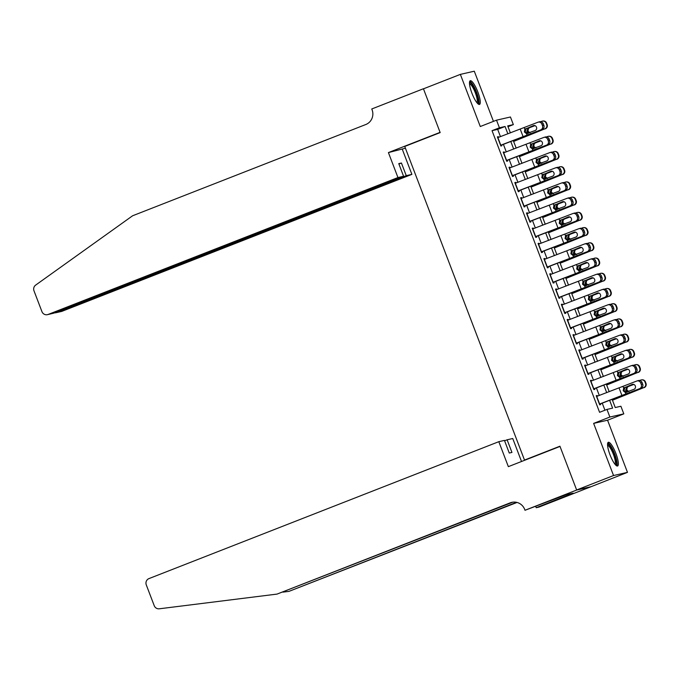 <?xml version="1.0" encoding="UTF-8"?>
<svg xmlns="http://www.w3.org/2000/svg" width="680" height="680" viewBox="0 0 680 680"><rect width="100%" height="100%" fill="white"/><g stroke="black" fill="none" stroke-linecap="round" stroke-linejoin="round"><path stroke-width="1.02" d="M615.893 453.483A12.716 2.983 68.6 0 0 608.319 442.306A12.716 2.983 68.6 0 0 610.019 454.827A12.716 2.983 68.6 0 0 617.593 465.995A12.716 2.983 68.6 0 0 615.893 453.483M477.819 91.919A12.716 2.983 68.6 0 0 470.254 80.741A12.716 2.983 68.6 0 0 471.945 93.253A12.716 2.983 68.6 0 0 479.519 104.431A12.716 2.983 68.6 0 0 477.819 91.919M612.162 399.457L615.247 407.532L620.899 406.249L623.807 413.865L609.875 417.036L606.968 409.42L612.612 408.136L609.663 400.392M576.674 490.05L560.014 446.437L508.351 466.65L498.814 441.685L148.971 578.595A4.888 4.752 -102.8 0 0 146.285 584.894L154.224 605.676A4.888 4.752 -102.8 0 0 159.281 608.795L277.058 594.09L510.281 502.817A11.415 11.093 77.2 0 1 524.688 509.43L525.011 510.272L576.674 490.05L590.606 486.88L627.479 472.362L607.563 420.214L623.807 413.865M493.45 121.371L474.291 71.204L460.36 74.383L480.275 126.522L496.51 120.173L510.442 116.994L513.349 124.61L507.705 125.894L510.383 132.906M508.011 126.701L513.349 124.61M590.571 486.804L576.64 489.974L613.547 475.533L627.479 472.362M576.64 489.974L559.929 446.208L524.501 460.071L404.745 146.455L440.173 132.591L423.462 88.825L460.36 74.383M597.406 396.142L597.15 395.488L596.215 395.709L599.7 404.838L600.644 404.625L600.312 403.758M591.591 380.919L591.337 380.264L590.402 380.477L593.887 389.615L594.83 389.402L594.498 388.526M585.777 365.695L585.523 365.041L584.587 365.253L588.072 374.391L589.016 374.178L588.685 373.303M579.963 350.472L579.708 349.817L578.774 350.03L582.259 359.168L583.202 358.955L582.87 358.079M574.149 335.249L573.903 334.594L572.96 334.806L576.444 343.944L577.388 343.731L577.057 342.856M568.336 320.025L568.089 319.37L567.145 319.583L570.63 328.721L571.574 328.508L571.242 327.632M562.521 304.801L562.275 304.147L561.332 304.359L564.817 313.497L565.76 313.284L565.428 312.409M556.707 289.578L556.461 288.923L555.517 289.136L559.002 298.274L559.946 298.061L559.615 297.185M550.894 274.354L550.647 273.7L549.703 273.912L553.188 283.05L554.132 282.837L553.8 281.962M545.079 259.131L544.833 258.476L543.889 258.689L547.375 267.826L548.318 267.606L547.986 266.738M539.265 243.907L539.019 243.253L538.075 243.465L541.569 252.603L542.504 252.382L542.173 251.515M533.452 228.675L533.205 228.029L532.262 228.242L535.755 237.379L536.69 237.158L536.358 236.292M527.637 213.452L527.391 212.806L526.447 213.019L529.941 222.156L530.876 221.935L530.544 221.068M521.823 198.228L521.577 197.582L520.634 197.795L524.127 206.932L525.062 206.712L524.731 205.844M516.01 183.005L515.763 182.359L514.819 182.571L518.313 191.701L519.256 191.488L518.917 190.621M510.204 167.781L509.949 167.135L509.006 167.348L512.499 176.477L513.442 176.264L513.102 175.397M504.39 152.558L504.135 151.912L503.2 152.124L506.685 161.254L507.629 161.041L507.297 160.174M500.454 136.629L497.683 129.387L492.039 130.67L599.582 412.309L606.968 409.42M604.928 410.219L602.242 403.18M599.284 395.437L596.428 387.957M593.47 380.214L590.614 372.733M587.656 364.99L584.8 357.51M581.842 349.767L578.986 342.286M576.028 334.543L573.172 327.063M570.214 319.32L567.358 311.839M564.4 304.096L561.544 296.616M558.586 288.873L555.73 281.392M552.772 273.649L549.916 266.169M546.958 258.425L544.102 250.946M541.144 243.202L538.288 235.722M535.33 227.97L532.474 220.49M529.516 212.746L526.66 205.267M523.702 197.523L520.846 190.043M517.896 182.299L515.04 174.819M512.082 167.076L509.226 159.596M506.269 151.852L503.412 144.373M498.576 137.334L498.321 136.68L497.386 136.901L500.871 146.03L501.815 145.817L501.483 144.951M524.501 460.071L526.108 459.706M607.563 420.214L593.631 423.394L613.547 475.533M593.631 423.394L609.875 417.036M492.039 130.67L499.417 127.781L496.51 120.173M513.332 140.649L516.188 148.13M519.146 155.873L522.002 163.353M524.96 171.096L527.816 178.577M530.774 186.32L533.63 193.8M536.588 201.543L539.444 209.023M542.402 216.767L545.258 224.247M548.216 231.99L551.072 239.471M554.03 247.214L556.886 254.694M559.844 262.438L562.7 269.918M565.658 277.661L568.514 285.141M571.472 292.885L574.328 300.365M577.286 308.108L580.142 315.588M583.1 323.34L585.956 330.82M588.914 338.563L591.77 346.043M594.728 353.787L597.584 361.267M600.534 369.01L603.389 376.49M606.347 384.234L609.203 391.714M507.875 133.85L505.062 126.497L499.417 127.781M606.704 392.649L603.848 385.169M600.89 377.425L598.034 369.945M595.077 362.202L592.221 354.722M589.262 346.978L586.406 339.499M583.448 331.755L580.592 324.275M577.635 316.531L574.779 309.051M571.821 301.308L568.965 293.828M566.006 286.084L563.15 278.604M560.192 270.861L557.337 263.381M554.379 255.637L551.523 248.157M548.564 240.414L545.708 232.934M542.75 225.19L539.894 217.71M536.937 209.967L534.081 202.487M531.123 194.744L528.266 187.263M525.317 179.52L522.452 172.04M519.503 164.296L516.647 156.816M513.689 149.073L510.833 141.593M497.683 129.387L505.062 126.497M497.437 137.029L498.321 136.68M503.251 152.26L504.135 151.912M509.065 167.484L509.949 167.135M514.87 182.707L515.763 182.359M520.685 197.931L521.577 197.582M526.498 213.155L527.391 212.806M532.312 228.378L533.205 228.029M538.126 243.601L539.019 243.253M543.94 258.825L544.833 258.476M549.755 274.048L550.647 273.7M555.568 289.272L556.461 288.923M561.383 304.495L562.275 304.147M567.196 319.719L568.089 319.37M573.01 334.942L573.903 334.594M578.825 350.166L579.708 349.817M584.638 365.389L585.523 365.041M590.452 380.613L591.337 380.264M596.266 395.837L597.15 395.488M497.675 137.674L537.888 122.247A3.264 3.051 -105.7 0 1 541.884 124.168L542.462 125.689L543.864 125.298L543.277 123.769L541.884 124.168M501.534 145.078L540.795 129.855A3.264 3.051 -105.7 0 0 542.462 125.689M500.582 145.282L540.795 129.855M534.115 125.477L526.141 128.69L525.147 131.835L527.969 133.476M543.864 125.298A3.264 3.051 74.3 0 1 542.189 129.464M538.16 122.154L539.563 121.763A3.264 3.051 74.3 0 1 543.277 123.769M524.832 129.31L533.307 125.638A2.609 2.44 74.3 0 1 536.503 127.177A2.609 2.44 74.3 0 1 535.168 130.509L526.49 133.645L524.39 131.98L524.832 129.31L524.203 127.67M527.646 133.501L526.49 133.645L527.111 135.286M513.638 141.44L544.841 128.86A3.264 3.239 -93.8 0 0 546.703 124.644L547.17 124.619A3.264 3.239 86.2 0 1 545.309 128.826M513.578 141.279L544.841 128.86M540.795 121.686L541.935 121.252A3.264 3.239 -93.8 0 1 542.878 121.04L543.346 121.006A3.264 3.239 86.2 0 1 546.592 123.097L547.17 124.619M528.717 133.076L526.847 131.453L527.884 128.299L535.015 125.647M546.592 123.097L546.116 123.122L546.703 124.644M546.116 123.122A3.264 3.239 -93.8 0 0 542.878 121.04M534.803 125.57L528.326 128.078M529.457 127.789L528.437 128.494L527.969 131.163L530.094 132.821M469.481 82.934A11.007 2.575 -111.4 0 1 473.943 87.405A11.007 2.575 -111.4 0 1 477.929 97.962A11.007 2.575 -111.4 0 1 477.471 103.343M476.901 102.68A10.191 2.389 68.6 0 0 473.187 88.12A10.191 2.389 68.6 0 0 469.514 83.81M478.762 104.363A12.639 2.958 68.6 0 0 473.977 86.572A12.639 2.958 68.6 0 0 469.744 81.303M607.554 444.499A11.007 2.575 -111.4 0 1 612.017 448.978A11.007 2.575 -111.4 0 1 615.995 459.527A11.007 2.575 -111.4 0 1 615.536 464.908M614.966 464.244A10.191 2.389 68.6 0 0 611.26 449.684A10.191 2.389 68.6 0 0 607.588 445.375M616.837 465.936A12.639 2.958 68.6 0 0 612.051 448.137A12.639 2.958 68.6 0 0 607.81 442.867M397.953 177.548L48.11 314.457L53.737 313.174L403.58 176.264L397.953 177.548L388.416 152.583L440.087 132.362L423.427 88.748L423.963 88.629M53.737 313.174L47.447 314.661A4.888 4.752 -102.8 0 1 41.939 311.627L34 290.844A4.888 4.752 -102.8 0 1 35.674 285.09L132.591 215.781L365.823 124.508A11.415 11.093 -102.8 0 0 372.087 109.803L371.764 108.97L423.427 88.748M405.416 148.214L388.416 152.583M402.348 149.413L411.885 174.377L406.257 175.661L401.429 163.022L398.76 163.633L403.58 176.264M406.257 175.661L56.415 312.57L62.041 311.287A4.888 4.752 77.2 0 1 61.378 311.491L55.768 312.766L56.261 312.188M411.885 174.377L62.041 311.287M47.447 314.661A4.888 4.752 -102.8 0 0 48.11 314.457M401.429 163.022L398.905 164.016M54.561 312.859L55.768 312.766M498.814 441.685L504.45 440.402L509.269 453.041L511.946 452.429L507.118 439.79L504.594 440.785M507.118 439.79L512.745 438.515L521.526 461.499M282.905 592.135L288.923 591.387L516.511 502.325M288.923 591.387L517.046 502.452M277.058 594.09L512.346 502.35A11.415 11.093 77.2 0 1 512.865 502.163M525.011 510.272L565.837 494.836L573.104 493.179L536.206 507.713L538.942 507.093L590.606 486.88M535.746 506.515L536.206 507.713M568.42 494.25L568.675 494.912M503.489 152.898L543.702 137.47A3.264 3.051 -105.7 0 1 547.697 139.392L548.275 140.913L549.678 140.522L549.091 139L547.697 139.392M507.339 160.302L546.61 145.078A3.264 3.051 -105.7 0 0 548.275 140.913M506.396 160.506L546.61 145.078M539.928 140.701L531.956 143.913L530.961 147.058L533.783 148.707M549.678 140.522A3.264 3.051 74.3 0 1 548.004 144.687M543.975 137.377L545.377 136.986A3.264 3.051 74.3 0 1 549.091 139M530.646 144.534L539.121 140.862A2.609 2.44 74.3 0 1 542.317 142.4A2.609 2.44 74.3 0 1 540.983 145.732L532.304 148.869L530.204 147.203L530.646 144.534L530.017 142.902M533.46 148.725L532.304 148.869L532.924 150.51M509.303 168.121L549.516 152.694A3.264 3.051 -105.7 0 1 553.512 154.615L554.09 156.136L555.492 155.745L554.906 154.224L553.512 154.615M513.154 175.525L552.423 160.31A3.264 3.051 -105.7 0 0 554.09 156.136M512.21 175.729L552.423 160.31M545.742 155.924L537.769 159.137L536.775 162.282L539.597 163.931M555.492 155.745A3.264 3.051 74.3 0 1 553.817 159.91M549.788 152.601L551.191 152.209A3.264 3.051 74.3 0 1 554.906 154.224M536.461 159.757L544.935 156.085A2.609 2.44 74.3 0 1 548.131 157.624A2.609 2.44 74.3 0 1 546.796 160.964L538.118 164.093L536.01 162.427L536.461 159.757L535.832 158.125M539.274 163.948L538.118 164.093L538.738 165.733M515.117 183.345L555.331 167.918A3.264 3.051 -105.7 0 1 559.325 169.839L559.904 171.36L561.298 170.969L560.719 169.447L559.325 169.839M518.967 190.748L558.229 175.533A3.264 3.051 -105.7 0 0 559.904 171.36M518.024 190.952L558.229 175.533M551.557 171.156L543.583 174.361L542.589 177.506L545.411 179.155M561.298 170.969A3.264 3.051 74.3 0 1 559.631 175.134M555.602 167.824L556.996 167.433A3.264 3.051 74.3 0 1 560.719 169.447M542.274 174.989L550.749 171.309A2.609 2.44 74.3 0 1 553.945 172.847A2.609 2.44 74.3 0 1 552.611 176.188L543.923 179.316L541.824 177.65L542.274 174.989L541.645 173.349M545.079 179.171L543.923 179.316L544.553 180.956M520.931 198.569L561.136 183.141A3.264 3.051 -105.7 0 1 565.139 185.062L565.717 186.583L567.111 186.192L566.534 184.671L565.139 185.062M524.781 205.972L564.043 190.757A3.264 3.051 -105.7 0 0 565.717 186.583M523.838 206.176L564.043 190.757M557.37 186.38L549.398 189.593L548.403 192.729L551.225 194.378M567.111 186.192A3.264 3.051 74.3 0 1 565.446 190.357M561.417 183.047L562.81 182.656A3.264 3.051 74.3 0 1 566.534 184.671M548.088 190.213L556.563 186.532A2.609 2.44 74.3 0 1 559.759 188.071A2.609 2.44 74.3 0 1 558.424 191.411L549.737 194.54L547.638 192.873L548.088 190.213L547.46 188.572M550.894 194.395L549.737 194.54L550.366 196.18M519.452 156.663L550.656 144.083A3.264 3.239 -93.8 0 0 552.517 139.876L552.985 139.842A3.264 3.239 86.2 0 1 551.123 144.049M519.392 156.502L550.656 144.083M546.61 136.909L547.748 136.476A3.264 3.239 -93.8 0 1 548.692 136.263L549.159 136.23A3.264 3.239 86.2 0 1 552.406 138.32L552.985 139.842M534.531 148.299L532.661 146.676L533.698 143.522L540.829 140.87M552.406 138.32L551.931 138.346L552.517 139.876M551.931 138.346A3.264 3.239 -93.8 0 0 548.692 136.263M540.617 140.794L534.131 143.302M535.27 143.012L534.25 143.718L533.783 146.387L535.908 148.044M525.266 171.887L556.469 159.307A3.264 3.239 -93.8 0 0 558.331 155.1L558.798 155.066A3.264 3.239 86.2 0 1 556.937 159.273M525.198 171.725L556.469 159.307M552.423 152.133L553.562 151.7A3.264 3.239 -93.8 0 1 554.506 151.487L554.973 151.453A3.264 3.239 86.2 0 1 558.221 153.544L558.798 155.066M540.345 163.523L538.475 161.899L539.512 158.746L546.644 156.094M558.221 153.544L557.744 153.569L558.331 155.1M557.744 153.569A3.264 3.239 -93.8 0 0 554.506 151.487M546.431 156.018L539.946 158.525M541.085 158.236L540.064 158.941L539.597 161.611L541.722 163.276M531.08 187.111L562.284 174.531A3.264 3.239 -93.8 0 0 564.137 170.323L564.612 170.289A3.264 3.239 86.2 0 1 562.751 174.496M531.012 186.949L562.284 174.531M558.237 167.356L559.376 166.923A3.264 3.239 -93.8 0 1 560.32 166.71L560.788 166.677A3.264 3.239 86.2 0 1 564.034 168.768L564.612 170.289M546.159 178.746L544.289 177.123L545.326 173.969L552.449 171.317M564.034 168.768L563.558 168.802L564.137 170.323M563.558 168.802A3.264 3.239 -93.8 0 0 560.32 166.71M552.245 171.249L545.76 173.748M546.899 173.459L545.879 174.165L545.411 176.834L547.536 178.5M536.894 202.334L568.089 189.754A3.264 3.239 -93.8 0 0 569.95 185.546L570.427 185.512A3.264 3.239 86.2 0 1 568.565 189.728M536.826 202.172L568.089 189.754M564.052 182.58L565.19 182.146A3.264 3.239 -93.8 0 1 566.134 181.934L566.601 181.9A3.264 3.239 86.2 0 1 569.84 183.991L570.427 185.512M551.973 193.97L550.103 192.346L551.131 189.193L558.263 186.541M569.84 183.991L569.373 184.025L569.95 185.546M569.373 184.025A3.264 3.239 -93.8 0 0 566.134 181.934M558.059 186.473L551.573 188.972M552.712 188.683L551.692 189.388L551.225 192.057L553.35 193.724M526.745 213.792L566.95 198.364A3.264 3.051 -105.7 0 1 570.953 200.285L571.531 201.807L572.925 201.416L572.347 199.894L570.953 200.285M530.596 221.196L569.857 205.981A3.264 3.051 -105.7 0 0 571.531 201.807M529.652 221.4L569.857 205.981M563.185 201.603L555.212 204.816L554.217 207.952L557.039 209.601M572.925 201.416A3.264 3.051 74.3 0 1 571.26 205.581M567.231 198.271L568.625 197.88A3.264 3.051 74.3 0 1 572.347 199.894M553.902 205.436L562.377 201.764A2.609 2.44 74.3 0 1 565.573 203.294A2.609 2.44 74.3 0 1 564.238 206.635L555.552 209.763L553.452 208.097L553.902 205.436L553.274 203.796M556.707 209.619L555.552 209.763L556.181 211.404M542.708 217.557L573.903 204.977A3.264 3.239 -93.8 0 0 575.764 200.77L576.24 200.736A3.264 3.239 86.2 0 1 574.379 204.952M542.64 217.396L573.903 204.977M569.865 197.804L570.996 197.37A3.264 3.239 -93.8 0 1 571.939 197.157L572.415 197.123A3.264 3.239 86.2 0 1 575.654 199.214L576.24 200.736M557.787 209.194L555.917 207.57L556.946 204.417L564.077 201.764M575.654 199.214L575.187 199.248L575.764 200.77M575.187 199.248A3.264 3.239 -93.8 0 0 571.939 197.157M563.873 201.696L557.387 204.195M558.527 203.906L557.506 204.612L557.039 207.281L559.164 208.947M532.559 229.016L572.764 213.588A3.264 3.051 -105.7 0 1 576.767 215.509L577.346 217.031L578.74 216.639L578.162 215.118L576.767 215.509M536.409 236.427L575.671 221.204A3.264 3.051 -105.7 0 0 577.346 217.031M535.466 236.631L575.671 221.204M568.998 216.827L561.025 220.04L560.031 223.176L562.853 224.825M578.74 216.639A3.264 3.051 74.3 0 1 577.073 220.804M573.044 213.494L574.438 213.103A3.264 3.051 74.3 0 1 578.162 215.118M559.716 220.66L568.191 216.988A2.609 2.44 74.3 0 1 571.387 218.518A2.609 2.44 74.3 0 1 570.044 221.858L561.365 224.986L559.266 223.321L559.716 220.66L559.087 219.019M562.521 224.842L561.365 224.986L561.994 226.627M548.522 232.781L579.717 220.201A3.264 3.239 -93.8 0 0 581.578 215.994L582.054 215.959A3.264 3.239 86.2 0 1 580.193 220.175M548.454 232.62L579.717 220.201M575.679 213.027L576.81 212.594A3.264 3.239 -93.8 0 1 577.754 212.381L578.229 212.356A3.264 3.239 86.2 0 1 581.468 214.438L582.054 215.959M563.601 224.417L561.731 222.793L562.76 219.64L569.891 216.988M581.468 214.438L581 214.472L581.578 215.994M581 214.472A3.264 3.239 -93.8 0 0 577.754 212.381M569.687 216.92L563.202 219.419M564.34 219.13L563.321 219.835L562.853 222.504L564.978 224.171M538.373 244.239L578.578 228.811A3.264 3.051 -105.7 0 1 582.582 230.732L583.159 232.254L584.553 231.863L583.976 230.341L582.582 230.732M542.223 251.651L581.485 236.427A3.264 3.051 -105.7 0 0 583.159 232.254M541.28 251.855L581.485 236.427M574.812 232.05L566.84 235.263L565.845 238.408L568.667 240.049M584.553 231.863A3.264 3.051 74.3 0 1 582.887 236.028M578.858 228.718L580.252 228.327A3.264 3.051 74.3 0 1 583.976 230.341M565.531 235.883L574.005 232.212A2.609 2.44 74.3 0 1 577.201 233.742A2.609 2.44 74.3 0 1 575.858 237.082L567.179 240.21L565.08 238.544L565.531 235.883L564.902 234.243M568.336 240.065L567.179 240.21L567.808 241.85M554.327 248.004L585.531 235.425A3.264 3.239 -93.8 0 0 587.392 231.217L587.869 231.183A3.264 3.239 86.2 0 1 586.007 235.399M554.268 247.843L585.531 235.425M581.494 228.259L582.624 227.817A3.264 3.239 -93.8 0 1 583.567 227.604L584.043 227.579A3.264 3.239 86.2 0 1 587.282 229.661L587.869 231.183M569.406 239.641L567.545 238.017L568.573 234.863L575.705 232.212M587.282 229.661L586.814 229.696L587.392 231.217M586.814 229.696A3.264 3.239 -93.8 0 0 583.567 227.604M575.501 232.144L569.015 234.643M570.154 234.353L569.135 235.059L568.659 237.728L570.792 239.394M544.187 259.462L584.392 244.035A3.264 3.051 -105.7 0 1 588.387 245.956L588.973 247.477L590.367 247.087L589.789 245.565L588.387 245.956M548.038 266.875L587.299 251.651A3.264 3.051 -105.7 0 0 588.973 247.477M547.094 267.078L587.299 251.651M580.626 247.274L572.654 250.486L571.65 253.631L574.481 255.272M590.367 247.087A3.264 3.051 74.3 0 1 588.693 251.251M584.673 243.941L586.067 243.55A3.264 3.051 74.3 0 1 589.789 245.565M571.344 251.107L579.81 247.435A2.609 2.44 74.3 0 1 583.015 248.965A2.609 2.44 74.3 0 1 581.672 252.305L572.994 255.433L570.894 253.768L571.344 251.107L570.715 249.466M574.149 255.289L572.994 255.433L573.623 257.074M560.141 263.228L591.345 250.648A3.264 3.239 -93.8 0 0 593.207 246.44L593.683 246.406A3.264 3.239 86.2 0 1 591.821 250.623M560.082 263.067L591.345 250.648M587.308 243.482L588.438 243.041A3.264 3.239 -93.8 0 1 589.381 242.828L589.858 242.802A3.264 3.239 86.2 0 1 593.096 244.885L593.683 246.406M575.221 254.864L573.359 253.24L574.387 250.087L581.519 247.435M593.096 244.885L592.629 244.919L593.207 246.44M592.629 244.919A3.264 3.239 -93.8 0 0 589.381 242.828M581.315 247.367L574.829 249.866M575.968 249.577L574.948 250.282L574.472 252.951L576.597 254.618M550.001 274.686L590.206 259.258A3.264 3.051 -105.7 0 1 594.201 261.179L594.788 262.701L596.182 262.31L595.604 260.788L594.201 261.179M553.851 282.098L593.113 266.875A3.264 3.051 -105.7 0 0 594.788 262.701M552.908 282.302L593.113 266.875M586.44 262.497L578.467 265.71L577.465 268.855L580.295 270.495M596.182 262.31A3.264 3.051 74.3 0 1 594.507 266.483M590.486 259.165L591.88 258.774A3.264 3.051 74.3 0 1 595.604 260.788M577.15 266.33L585.625 262.659A2.609 2.44 74.3 0 1 588.829 264.188A2.609 2.44 74.3 0 1 587.486 267.529L578.808 270.657L576.708 269L577.15 266.33L576.529 264.69M579.963 270.512L578.808 270.657L579.437 272.298M565.956 278.451L597.159 265.88A3.264 3.239 -93.8 0 0 599.02 261.664L599.496 261.63A3.264 3.239 86.2 0 1 597.635 265.846M565.896 278.29L597.159 265.88M593.113 258.706L594.252 258.264A3.264 3.239 -93.8 0 1 595.196 258.051L595.671 258.026A3.264 3.239 86.2 0 1 598.91 260.108L599.496 261.63M581.034 270.087L579.173 268.464L580.202 265.31L587.333 262.659M598.91 260.108L598.442 260.142L599.02 261.664M598.442 260.142A3.264 3.239 -93.8 0 0 595.196 258.051M587.129 262.591L580.644 265.089M581.783 264.8L580.762 265.506L580.287 268.183L582.412 269.841M555.815 289.909L596.02 274.482A3.264 3.051 -105.7 0 1 600.015 276.403L600.601 277.925L601.995 277.534L601.417 276.012L600.015 276.403M559.665 297.322L598.927 282.098A3.264 3.051 -105.7 0 0 600.601 277.925M558.722 297.525L598.927 282.098M592.255 277.721L584.273 280.933L583.279 284.078L586.109 285.719M601.995 277.534A3.264 3.051 74.3 0 1 600.321 281.707M596.3 274.389L597.694 273.998A3.264 3.051 74.3 0 1 601.417 276.012M582.964 281.554L591.438 277.882A2.609 2.44 74.3 0 1 594.643 279.412A2.609 2.44 74.3 0 1 593.3 282.752L584.621 285.889L582.522 284.223L582.964 281.554L582.343 279.913M585.777 285.736L584.621 285.889L585.25 287.521M571.769 293.675L602.973 281.103A3.264 3.239 -93.8 0 0 604.835 276.887L605.302 276.853A3.264 3.239 86.2 0 1 603.449 281.07M571.71 293.514L602.973 281.103M598.927 273.929L600.066 273.488A3.264 3.239 -93.8 0 1 601.01 273.275L601.486 273.25A3.264 3.239 86.2 0 1 604.724 275.332L605.302 276.853M586.848 285.311L584.979 283.688L586.015 280.534L593.147 277.882M604.724 275.332L604.256 275.366L604.835 276.887M604.256 275.366A3.264 3.239 -93.8 0 0 601.01 273.275M592.943 277.814L586.457 280.313M587.596 280.024L586.577 280.729L586.101 283.407L588.226 285.065M561.629 305.133L601.834 289.705A3.264 3.051 -105.7 0 1 605.829 291.626L606.415 293.148L607.81 292.757L607.231 291.236L605.829 291.626M565.479 312.545L604.741 297.322A3.264 3.051 -105.7 0 0 606.415 293.148M564.536 312.749L604.741 297.322M598.06 292.944L590.087 296.157L589.092 299.302L591.914 300.942M607.81 292.757A3.264 3.051 74.3 0 1 606.135 296.93M602.115 289.612L603.509 289.221A3.264 3.051 74.3 0 1 607.231 291.236M588.778 296.777L597.252 293.106A2.609 2.44 74.3 0 1 600.457 294.644A2.609 2.44 74.3 0 1 599.114 297.976L590.435 301.113L588.336 299.447L588.778 296.777L588.158 295.137M591.591 300.959L590.435 301.113L591.064 302.753M577.583 308.899L608.787 296.327A3.264 3.239 -93.8 0 0 610.649 292.111L611.116 292.077A3.264 3.239 86.2 0 1 609.255 296.293M577.524 308.737L608.787 296.327M604.741 289.153L605.88 288.711A3.264 3.239 -93.8 0 1 606.823 288.499L607.299 288.473A3.264 3.239 86.2 0 1 610.538 290.555L611.116 292.077M592.663 300.534L590.792 298.911L591.829 295.757L598.961 293.106M610.538 290.555L610.071 290.589L610.649 292.111M610.071 290.589A3.264 3.239 -93.8 0 0 606.823 288.499M598.757 293.037L592.271 295.536M593.41 295.248L592.39 295.953L591.914 298.63L594.039 300.288M567.443 320.356L607.648 304.929A3.264 3.051 -105.7 0 1 611.643 306.85L612.229 308.372L613.623 307.981L613.045 306.459L611.643 306.85M571.293 327.769L610.555 312.545A3.264 3.051 -105.7 0 0 612.229 308.372M570.35 327.973L610.555 312.545M603.874 308.168L595.901 311.38L594.906 314.525L597.729 316.166M613.623 307.981A3.264 3.051 74.3 0 1 611.949 312.154M607.928 304.835L609.322 304.445A3.264 3.051 74.3 0 1 613.045 306.459M594.592 312.001L603.067 308.329A2.609 2.44 74.3 0 1 606.262 309.868A2.609 2.44 74.3 0 1 604.928 313.2L596.25 316.336L594.15 314.67L594.592 312.001L593.971 310.361M597.406 316.183L596.25 316.336L596.879 317.976M583.398 324.122L614.601 311.55A3.264 3.239 -93.8 0 0 616.462 307.334L616.93 307.3A3.264 3.239 86.2 0 1 615.068 311.517M583.338 323.96L614.601 311.55M610.555 304.376L611.694 303.935A3.264 3.239 -93.8 0 1 612.637 303.731L613.105 303.697A3.264 3.239 86.2 0 1 616.352 305.779L616.93 307.3M598.476 315.758L596.606 314.135L597.644 310.981L604.775 308.329M616.352 305.779L615.876 305.813L616.462 307.334M615.876 305.813A3.264 3.239 -93.8 0 0 612.637 303.731M604.571 308.261L598.086 310.769M599.225 310.479L598.204 311.176L597.729 313.854L599.854 315.512M573.257 335.58L613.462 320.161A3.264 3.051 -105.7 0 1 617.457 322.074L618.043 323.603L619.438 323.204L618.851 321.683L617.457 322.074M577.108 342.992L616.369 327.769A3.264 3.051 -105.7 0 0 618.043 323.603M576.156 343.196L616.369 327.769M609.688 323.391L601.715 326.604L600.721 329.749L603.542 331.389M619.438 323.204A3.264 3.051 74.3 0 1 617.763 327.377M613.742 320.059L615.137 319.668A3.264 3.051 74.3 0 1 618.851 321.683M600.406 327.225L608.88 323.552A2.609 2.44 74.3 0 1 612.077 325.091A2.609 2.44 74.3 0 1 610.742 328.423L602.063 331.559L599.964 329.894L600.406 327.225L599.785 325.584M603.219 331.406L602.063 331.559L602.684 333.2M589.212 339.346L620.415 326.774A3.264 3.239 -93.8 0 0 622.277 322.558L622.744 322.524A3.264 3.239 86.2 0 1 620.883 326.74M589.152 339.184L620.415 326.774M616.369 319.6L617.508 319.158A3.264 3.239 -93.8 0 1 618.452 318.954L618.919 318.92A3.264 3.239 86.2 0 1 622.166 321.002L622.744 322.524M604.29 330.981L602.42 329.358L603.457 326.204L610.589 323.552M622.166 321.002L621.69 321.036L622.277 322.558M621.69 321.036A3.264 3.239 -93.8 0 0 618.452 318.954M610.376 323.484L603.899 325.992M605.038 325.703L604.019 326.4L603.542 329.077L605.667 330.735M579.062 350.803L619.276 335.385A3.264 3.051 -105.7 0 1 623.271 337.297L623.849 338.827L625.251 338.427L624.665 336.906L623.271 337.297M582.921 358.216L622.183 342.992A3.264 3.051 -105.7 0 0 623.849 338.827M581.969 358.42L622.183 342.992M615.502 338.615L607.529 341.827L606.534 344.973L609.356 346.613M625.251 338.427A3.264 3.051 74.3 0 1 623.577 342.601M619.548 335.291L620.95 334.892A3.264 3.051 74.3 0 1 624.665 336.906M606.22 342.448L614.694 338.776A2.609 2.44 74.3 0 1 617.89 340.315A2.609 2.44 74.3 0 1 616.556 343.647L607.877 346.783L605.778 345.117L606.22 342.448L605.591 340.808M609.034 346.63L607.877 346.783L608.498 348.423M595.025 354.577L626.229 341.998A3.264 3.239 -93.8 0 0 628.09 337.781L628.558 337.748A3.264 3.239 86.2 0 1 626.696 341.964M594.966 354.407L626.229 341.998M622.183 334.824L623.322 334.381A3.264 3.239 -93.8 0 1 624.265 334.177L624.733 334.144A3.264 3.239 86.2 0 1 627.98 336.226L628.558 337.748M610.104 346.205L608.235 344.582L609.271 341.428L616.403 338.776M627.98 336.226L627.504 336.26L628.09 337.781M627.504 336.26A3.264 3.239 -93.8 0 0 624.265 334.177M616.19 338.708L609.713 341.216M610.844 340.926L609.824 341.624L609.356 344.301L611.481 345.958M584.876 366.027L625.09 350.608A3.264 3.051 -105.7 0 1 629.085 352.521L629.663 354.05L631.065 353.651L630.479 352.129L629.085 352.521M588.736 373.439L627.997 358.216A3.264 3.051 -105.7 0 0 629.663 354.05M587.784 373.643L627.997 358.216M621.316 353.838L613.343 357.051L612.348 360.196L615.17 361.837M631.065 353.651A3.264 3.051 74.3 0 1 629.391 357.825M625.362 350.514L626.764 350.115A3.264 3.051 74.3 0 1 630.479 352.129M612.034 357.671L620.509 354A2.609 2.44 74.3 0 1 623.704 355.538A2.609 2.44 74.3 0 1 622.37 358.87L613.692 362.006L611.592 360.341L612.034 357.671L611.405 356.031M614.847 361.853L613.692 362.006L614.312 363.647M600.84 369.801L632.043 357.221A3.264 3.239 -93.8 0 0 633.904 353.005L634.372 352.971A3.264 3.239 86.2 0 1 632.51 357.187M600.78 369.631L632.043 357.221M627.997 350.047L629.136 349.605A3.264 3.239 -93.8 0 1 630.079 349.401L630.547 349.367A3.264 3.239 86.2 0 1 633.794 351.45L634.372 352.971M615.918 361.428L614.048 359.805L615.086 356.651L622.217 354M633.794 351.45L633.318 351.483L633.904 353.005M633.318 351.483A3.264 3.239 -93.8 0 0 630.079 349.401M622.005 353.931L615.527 356.439M616.658 356.15L615.638 356.847L615.17 359.524L617.295 361.182M590.69 381.25L630.904 365.832A3.264 3.051 -105.7 0 1 634.899 367.752L635.477 369.274L636.88 368.875L636.293 367.353L634.899 367.752M594.541 388.662L633.811 373.439A3.264 3.051 -105.7 0 0 635.477 369.274M593.597 388.866L633.811 373.439M627.13 369.061L619.157 372.274L618.163 375.42L620.985 377.06M636.88 368.875A3.264 3.051 74.3 0 1 635.205 373.048M631.176 365.738L632.578 365.339A3.264 3.051 74.3 0 1 636.293 367.353M617.848 372.895L626.322 369.223A2.609 2.44 74.3 0 1 629.519 370.762A2.609 2.44 74.3 0 1 628.184 374.094L619.505 377.23L617.406 375.564L617.848 372.895L617.219 371.254M620.662 377.077L619.505 377.23L620.126 378.87M606.654 385.024L637.857 372.445A3.264 3.239 -93.8 0 0 639.718 368.228L640.186 368.203A3.264 3.239 86.2 0 1 638.325 372.411M606.594 384.863L637.857 372.445M633.811 365.271L634.95 364.828A3.264 3.239 -93.8 0 1 635.894 364.625L636.361 364.591A3.264 3.239 86.2 0 1 639.608 366.673L640.186 368.203M621.733 376.652L619.862 375.028L620.899 371.875L628.031 369.223M639.608 366.673L639.132 366.707L639.718 368.228M639.132 366.707A3.264 3.239 -93.8 0 0 635.894 364.625M627.818 369.155L621.341 371.662M622.472 371.374L621.452 372.07L620.985 374.748L623.11 376.405M596.505 396.482L636.718 381.055A3.264 3.051 -105.7 0 1 640.713 382.976L641.291 384.498L642.693 384.098L642.107 382.576L640.713 382.976M600.355 403.886L639.625 388.662A3.264 3.051 -105.7 0 0 641.291 384.498M599.412 404.09L639.625 388.662M632.944 384.285L624.971 387.498L623.976 390.643L626.798 392.284M642.693 384.098A3.264 3.051 74.3 0 1 641.019 388.272M636.99 380.962L638.392 380.562A3.264 3.051 74.3 0 1 642.107 382.576M623.662 388.118L632.137 384.447A2.609 2.44 74.3 0 1 635.332 385.985A2.609 2.44 74.3 0 1 633.998 389.317L625.319 392.453L623.212 390.787L623.662 388.118L623.033 386.478M626.476 392.3L625.319 392.453L625.94 394.094M612.467 400.248L643.671 387.668A3.264 3.239 -93.8 0 0 645.533 383.452L646 383.426A3.264 3.239 86.2 0 1 644.138 387.634M612.408 400.087L643.671 387.668M639.625 380.494L640.764 380.052A3.264 3.239 -93.8 0 1 641.707 379.848L642.175 379.814A3.264 3.239 86.2 0 1 645.422 381.897L646 383.426M627.546 391.875L625.677 390.252L626.713 387.107L633.845 384.447M645.422 381.897L644.946 381.93L645.533 383.452M644.946 381.93A3.264 3.239 -93.8 0 0 641.707 379.848M633.633 384.378L627.147 386.886M628.286 386.597L627.266 387.302L626.798 389.971L628.923 391.629M523.158 136.807L520.251 129.2M500.794 145.206L497.887 137.598M533.758 125.511L533.307 125.638M525.784 128.631L526.558 128.477M512.346 502.35L510.281 502.817M528.972 152.031L526.065 144.423M506.6 160.429L503.693 152.821M539.571 140.734L539.121 140.862M531.598 143.854L532.372 143.701M534.786 167.255L531.879 159.647M512.414 175.653L509.507 168.045M545.385 155.958L544.935 156.085M537.413 159.078L538.178 158.924M540.6 182.478L537.693 174.87M518.228 190.876L515.321 183.269M551.2 171.181L550.749 171.309M543.226 174.301L543.991 174.148M546.414 197.71L543.507 190.094M524.042 206.1L521.135 198.492M557.013 186.413L556.563 186.532M549.04 189.524L549.806 189.38M552.228 212.933L549.321 205.317M529.856 221.323L526.949 213.715M562.827 201.637L562.377 201.764M554.846 204.748L555.619 204.603M558.042 228.157L555.135 220.541M535.67 236.547L532.763 228.939M568.641 216.861L568.191 216.988M560.66 219.972L561.433 219.827M563.856 243.38L560.949 235.764M541.484 251.77L538.577 244.162M574.456 232.084L574.005 232.212M566.474 235.195L567.248 235.05M569.67 258.604L566.763 250.988M547.298 267.002L544.391 259.386M580.269 247.307L579.81 247.435M572.288 250.418L573.062 250.274M575.484 273.827L572.577 266.212M553.112 282.225L550.205 274.609M586.075 262.531L585.625 262.659M578.102 265.642L578.875 265.498M581.298 289.051L578.391 281.435M558.926 297.449L556.019 289.833M591.889 277.754L591.438 277.882M583.916 280.865L584.689 280.721M587.112 304.274L584.205 296.659M564.74 312.673L561.833 305.056M597.703 292.978L597.252 293.106M589.73 296.089L590.504 295.945M592.926 319.498L590.019 311.882M570.554 327.896L567.647 320.28M603.517 308.201L603.067 308.329M595.544 311.312L596.317 311.168M598.74 334.721L595.833 327.105M576.368 343.12L573.461 335.503M609.331 323.425L608.88 323.552M601.358 326.536L602.131 326.392M604.545 349.945L601.638 342.329M582.182 358.343L579.275 350.727M615.145 338.649L614.694 338.776M607.172 341.76L607.946 341.615M610.36 365.168L607.452 357.561M587.996 373.567L585.089 365.95M620.959 353.872L620.509 354M612.986 356.983L613.76 356.839M616.173 380.392L613.266 372.784M593.802 388.79L590.903 381.174M626.773 369.096L626.322 369.223M618.8 372.207L619.573 372.062M621.987 395.615L619.081 388.008M599.615 404.013L596.708 396.398M632.587 384.319L632.137 384.447M624.614 387.43L625.387 387.286"/></g></svg>
